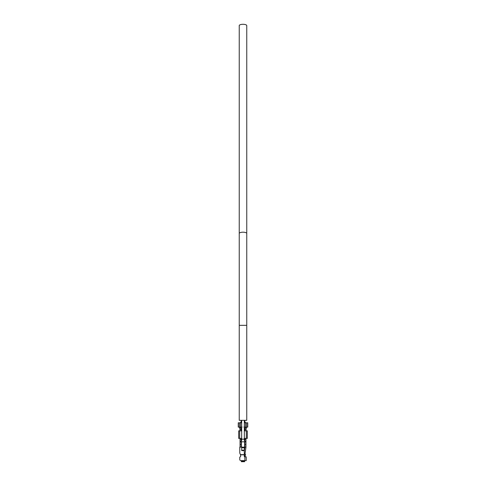 <?xml version="1.0" encoding="UTF-8"?>
<svg xmlns="http://www.w3.org/2000/svg" width="486" height="486" viewBox="0 0 486 486"><rect width="100%" height="100%" fill="white"/><g stroke="black" fill="none" stroke-linecap="round" stroke-linejoin="round"><path stroke-width="0.73" d="M244.877 460.625L244.877 456.864L246.226 456.864L246.226 460.625L240.849 460.625L241.39 460.625L241.39 461.7L244.61 461.7L244.61 460.625M246.195 456.864A1.61 1.61 0 0 1 244.616 455.37M244.829 447.624A1.075 1.075 0 0 0 244.61 448.268L244.61 449.076M240.849 460.625A1.075 1.075 0 0 1 239.774 459.549L239.774 458.59M244.61 461.165L241.39 461.165M244.288 450.236L244.288 450.631L241.712 450.631L241.712 450.236L244.288 450.236L244.288 447.144L239.774 447.144L239.774 453.104L240.582 454.799A3.493 3.493 0 0 1 240.637 455.4L240.637 456.597L239.774 457.132L239.774 459.549M244.877 456.864L244.288 456.597L244.288 454.799L240.582 454.799M245.965 438.384L245.952 447.193L244.61 447.193L244.61 441.823L241.39 441.823L241.39 446.98M240.048 446.98L240.035 438.384M244.288 450.631L244.288 454.799M239.306 427.103L238.255 427.103L238.255 422.808L239.306 422.808L239.306 427.103L240.515 427.158L241.105 429.253L240.898 430.863L238.675 430.863L238.675 438.384L241.171 438.384L241.123 441.823L241.949 439.137M244.051 439.137L244.877 441.823L244.829 438.384L247.325 438.384L247.325 430.863L246.305 430.863L246.305 438.384M244.288 451.239L244.871 447.357A1.075 1.075 0 0 0 244.877 447.193L244.877 441.823L244.343 438.779M245.952 441.823L244.877 441.823M245.952 447.193A2.151 2.151 0 0 1 245.928 447.515L245.017 453.645L245.612 454.768L245.011 453.681M244.877 444.508L245.952 444.508M241.657 438.779L241.123 441.823L241.123 446.98M241.123 441.823L240.048 441.823M240.048 444.508L241.123 444.508M239.774 447.144L241.712 446.98L241.712 450.236M244.288 447.703L241.712 447.703M245.612 454.768L245.151 455.734L244.324 455.042A2.151 2.151 0 0 1 244.288 454.987M244.343 438.384L244.829 438.384M241.171 438.384L241.657 438.384M240.637 455.285L240.388 454.768L240.637 455.285M246.639 427.103L246.007 429.253L246.232 430.863M239.768 430.863L239.993 429.253L239.361 427.103M239.695 438.384L239.695 430.863M246.305 430.863L244.343 430.863M245.102 430.863L244.895 429.253L245.485 427.158L247.745 427.103L247.745 422.808L246.694 422.808L246.694 427.103M244.804 420.335L244.889 421.86L245.703 422.808L245.23 422.808L246.694 422.808M239.306 422.808L240.77 422.808L240.297 422.808L241.111 421.86L241.196 420.335M241.657 430.863L240.898 430.863M245.545 427.103L243.887 427.103M244.343 422.808L245.23 422.808L244.488 421.672L244.889 421.86M244.634 420.335L244.488 421.672M241.111 421.86L241.512 421.672L241.366 420.335M241.512 421.672L240.77 422.808L241.657 422.808M242.113 427.103L240.497 427.103L240.497 422.808M241.657 420.335L241.657 439.137L244.343 439.137L244.343 420.335M246.76 25.588A3.76 1.288 180 0 0 243 24.3A3.76 1.288 180 0 0 239.24 25.588L239.24 233.48A3.76 1.288 180 0 1 243 232.193A3.76 1.288 180 0 1 246.76 233.48L246.76 25.588M239.24 325.341L246.76 325.341L246.76 420.335L239.24 420.335L239.24 233.48M240.552 454.635L244.288 454.635M244.859 441.288L245.91 441.288M244.658 439.459L245.728 439.459M245.023 453.59L244.324 455.042M240.272 439.459L241.342 439.459M241.141 441.288L240.09 441.288M245.315 427.589L246.414 427.589M246.007 429.253L244.895 429.253M239.586 427.589L240.685 427.589M241.105 429.253L239.993 429.253M245.199 428.038L244.343 430.651M245.485 427.158L245.503 422.808M241.657 430.651L240.801 428.038M246.76 325.341L246.76 233.48"/></g></svg>
